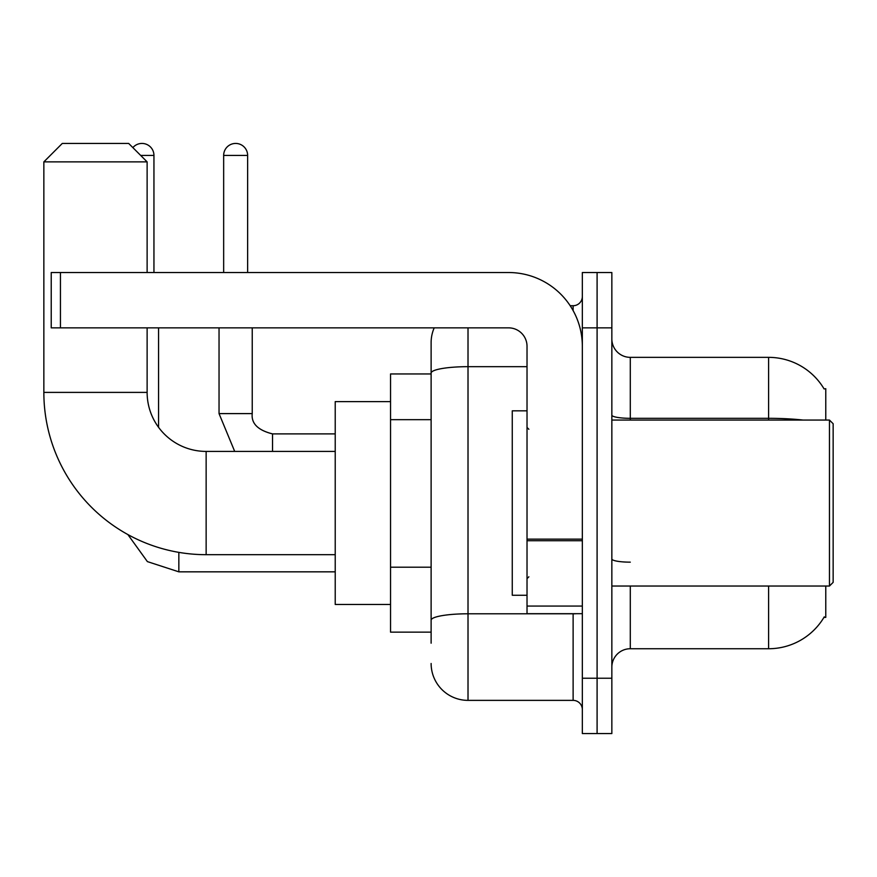 <?xml version="1.0" encoding="UTF-8"?>
<svg xmlns="http://www.w3.org/2000/svg" width="877" height="877" viewBox="0 0 877 877"><rect width="100%" height="100%" fill="white"/><g stroke="black" fill="none" stroke-linecap="round" stroke-linejoin="round"><path stroke-width="1.32" d="M825.772 420.061L825.772 388.708L824.095 388.939A64.547 64.547 0 0 0 768.603 357.356A64.547 64.547 0 0 1 823.963 388.708A64.547 64.547 0 0 0 768.603 357.356L630.289 357.356A18.439 18.439 0 0 1 611.85 338.917A18.439 18.439 0 0 0 630.289 357.356L630.289 420.061M825.772 586.033L825.772 617.386L823.963 617.386L824.281 616.838A64.547 64.547 0 0 1 768.603 648.739L630.289 648.739A18.439 18.439 0 0 0 611.85 667.178M431.122 643.203L431.122 373.087L431.122 373.953L390.55 373.953L390.55 632.142L431.122 632.142M597.094 678.239L597.094 733.567L611.85 733.567L611.85 678.239L597.094 678.239L597.094 733.567L582.339 733.567L582.339 678.239L597.094 678.239L597.094 327.855L597.094 678.239M582.339 678.239L582.339 272.528L597.094 272.528L597.094 327.855L597.094 272.528L611.85 272.528L611.85 678.239M468.011 327.855L468.011 700.372L573.119 700.372L573.119 613.692M570.182 305.722L573.119 305.722A9.219 9.219 0 0 0 582.339 296.503M431.122 408.605L431.122 342.6A36.878 36.878 0 0 1 434.203 327.855M431.122 626.606L431.122 578.272M527.022 366.674L468.011 366.674A36.878 6.402 180 0 0 431.122 373.087L431.122 342.6M582.339 709.592A9.219 9.219 0 0 0 573.119 700.372M468.011 700.372A36.878 36.878 0 0 1 431.122 663.483M335.222 554.681L206.139 554.681A162.289 162.289 0 0 1 43.85 392.392L43.85 161.872L62.289 143.433L128.678 143.433L147.128 161.872L43.85 161.872M206.139 554.681L206.139 451.414A59.011 59.011 0 0 1 147.128 392.392L147.128 327.855M147.128 272.528L147.128 161.872M390.55 401.622L335.222 401.622L335.222 604.472L390.55 604.472M132.865 147.621A11.982 11.982 0 0 1 153.946 155.426L153.946 272.528M158.562 427.307L158.562 327.855M223.657 272.528L223.657 155.426A11.982 11.982 0 0 1 235.639 143.433A11.982 11.982 0 0 1 247.632 155.426L247.632 272.528M219.042 327.855L219.042 413.604L252.236 413.604L252.236 327.855M582.339 613.692L527.022 613.692L527.022 539.125L582.339 539.125M582.339 346.294A73.767 73.767 0 0 0 508.583 272.528L60.447 272.528L60.447 327.855L508.583 327.855A18.439 18.439 0 0 1 527.022 346.294L527.022 539.125M60.447 327.855L51.228 327.855L51.228 272.528L60.447 272.528M829.467 420.061L833.15 423.744L833.15 582.339L829.467 586.033L829.467 420.061L611.85 420.061M527.022 410.842L512.267 410.842L512.267 595.253L527.022 595.253M431.122 419.677L390.55 419.677M431.122 567.2L390.55 567.2M630.289 586.033L630.289 648.739M768.603 648.739L768.603 586.033M824.095 388.939A64.547 64.547 0 0 0 768.603 357.356L768.603 418.318L630.289 418.318A18.439 3.201 0 0 1 611.85 415.117M803.189 420.061A64.547 11.204 180 0 0 768.603 418.318L768.603 420.061M611.85 327.855L582.339 327.855M630.289 562.157A18.439 3.201 -0 0 1 611.85 558.956M576.332 613.692A9.219 1.601 0 0 1 573.119 613.79L468.011 613.79A36.878 6.402 180 0 0 431.122 620.203M573.119 310.579L573.119 305.722M43.85 392.392L147.128 392.392M335.222 571.837L178.842 571.837L147.391 561.609L127.878 534.564L147.391 561.609L178.842 571.837L147.391 561.609L127.878 534.564L147.391 561.609L178.842 571.837L178.842 552.367M140.671 155.426L153.946 155.426M272.528 451.414L272.528 433.918C257.882 430.201 251.129 423.438 252.236 413.604C251.129 423.438 257.882 430.201 272.528 433.885C257.882 430.201 251.129 423.438 252.236 413.604C251.129 423.438 257.882 430.201 272.528 433.885L335.222 433.885M223.657 155.426L247.632 155.426M582.339 540.725L527.022 540.725M527.022 606.073L582.339 606.073M335.222 451.414L206.139 451.414M127.878 534.564L147.391 561.609L178.842 571.837M219.042 413.604L234.696 451.414M252.236 413.604C251.129 423.438 257.882 430.201 272.528 433.885M611.85 586.033L829.467 586.033M528.864 429.281L527.022 427.439M528.864 576.814L527.022 578.656"/></g></svg>
